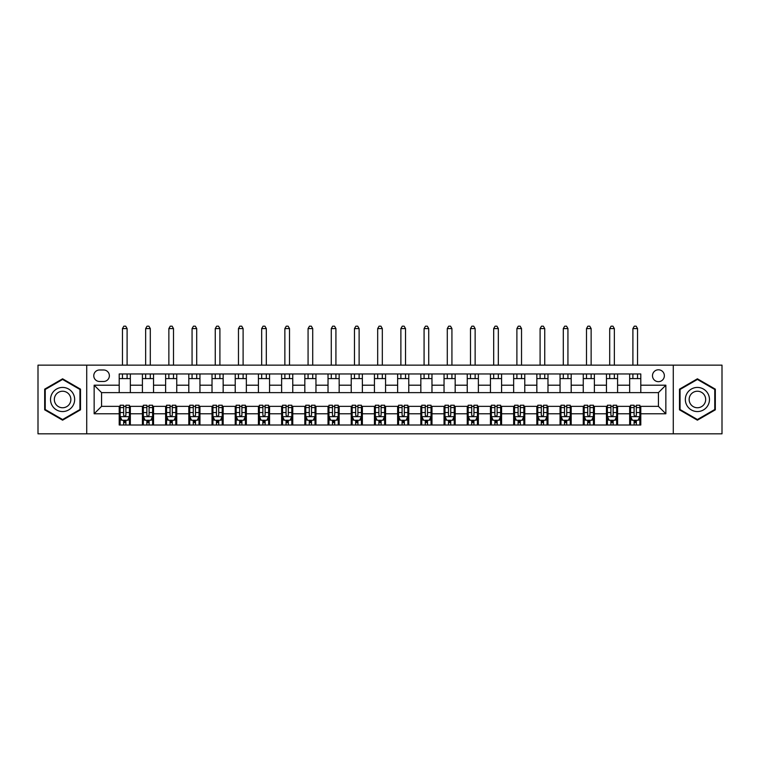 <?xml version="1.0" encoding="UTF-8"?>
<svg xmlns="http://www.w3.org/2000/svg" width="760" height="760" viewBox="0 0 760 760"><rect width="100%" height="100%" fill="white"/><g stroke="black" fill="none" stroke-linecap="round" stroke-linejoin="round"><path stroke-width="1.14" d="M658.426 369.787A5.938 5.938 0 0 0 652.489 375.734A5.938 5.938 0 0 0 658.426 381.672A5.938 5.938 0 0 0 664.364 375.734A5.938 5.938 0 0 0 658.426 369.787M673.274 433.827L722 433.827L722 365.151L673.274 365.151L673.274 433.827L86.725 433.827L86.725 365.151L38 365.151L38 433.827L86.725 433.827M99.531 381.482L103.616 381.482A5.757 5.757 0 0 0 109.373 375.734A5.757 5.757 0 0 0 103.616 369.977L99.531 369.977A5.757 5.757 0 0 0 93.774 375.734A5.757 5.757 0 0 0 99.531 381.482M673.274 365.151L86.725 365.151M119.206 413.782L94.145 413.782L94.145 385.197L119.206 385.197L119.206 392.625L101.574 392.625L101.574 406.353L119.206 406.353L119.206 425.011L640.794 425.011L640.794 406.353L658.426 406.353L658.426 392.625L640.794 392.625L640.794 385.197L665.855 385.197L665.855 413.782L640.794 413.782M640.794 385.197L640.794 373.967L119.206 373.967L119.206 385.197M629.66 373.967L629.66 392.625L640.794 392.625M629.66 392.625L119.206 392.625M119.206 406.353L120.137 406.353M123.661 406.353L125.894 406.353M129.418 406.353L130.34 406.353L130.34 425.011M143.336 406.353L130.34 406.353M146.861 406.353L149.093 406.353M152.618 406.353L153.548 406.353L153.548 425.011M166.544 406.353L153.548 406.353M170.069 406.353L172.292 406.353M175.816 406.353L176.748 406.353L176.748 425.011M189.743 406.353L176.748 406.353M193.268 406.353L195.5 406.353M199.025 406.353L199.946 406.353L199.946 425.011M212.942 406.353L199.946 406.353M216.467 406.353L218.7 406.353M222.224 406.353L223.155 406.353L223.155 425.011M236.151 406.353L223.155 406.353M239.675 406.353L241.898 406.353M245.423 406.353L246.354 406.353L246.354 425.011M259.35 406.353L246.354 406.353M262.874 406.353L265.107 406.353M268.631 406.353L269.553 406.353L269.553 425.011M282.549 406.353L269.553 406.353M286.073 406.353L288.306 406.353M291.83 406.353L292.762 406.353L292.762 425.011M305.757 406.353L292.762 406.353M309.282 406.353L311.505 406.353M315.029 406.353L315.96 406.353L315.96 425.011M328.956 406.353L315.96 406.353M332.481 406.353L334.713 406.353M338.238 406.353L339.159 406.353L339.159 425.011M352.155 406.353L339.159 406.353M355.68 406.353L357.912 406.353M361.437 406.353L362.368 406.353L362.368 425.011M375.364 406.353L362.368 406.353M378.888 406.353L381.111 406.353M384.636 406.353L385.567 406.353L385.567 425.011M398.563 406.353L385.567 406.353M402.087 406.353L404.32 406.353M407.844 406.353L408.766 406.353L408.766 425.011M421.762 406.353L408.766 406.353M425.286 406.353L427.519 406.353M431.043 406.353L431.974 406.353L431.974 425.011M444.97 406.353L431.974 406.353M448.495 406.353L450.718 406.353M454.242 406.353L455.173 406.353L455.173 425.011M468.169 406.353L455.173 406.353M471.694 406.353L473.926 406.353M477.451 406.353L478.373 406.353L478.373 425.011M491.368 406.353L478.373 406.353M494.893 406.353L497.125 406.353M500.65 406.353L501.581 406.353L501.581 425.011M514.577 406.353L501.581 406.353M518.101 406.353L520.325 406.353M523.849 406.353L524.78 406.353L524.78 425.011M537.776 406.353L524.78 406.353M541.3 406.353L543.533 406.353M547.058 406.353L547.979 406.353L547.979 425.011M560.975 406.353L547.979 406.353M564.5 406.353L566.732 406.353M570.256 406.353L571.188 406.353L571.188 425.011M584.183 406.353L571.188 406.353M587.708 406.353L589.931 406.353M593.456 406.353L594.386 406.353L594.386 425.011M607.383 406.353L594.386 406.353M610.907 406.353L613.139 406.353M616.664 406.353L617.586 406.353L617.586 425.011M630.582 406.353L617.586 406.353M634.106 406.353L636.338 406.353M639.863 406.353L640.794 406.353M130.34 373.967L130.34 392.625M119.206 378.603L130.34 378.603M119.206 420.375L120.137 420.375M123.661 420.375L125.894 420.375M129.418 420.375L130.34 420.375M142.415 406.353L142.415 425.011M142.415 373.967L142.415 392.625M153.548 373.967L153.548 392.625M142.415 378.603L153.548 378.603M142.415 420.375L143.336 420.375M146.861 420.375L149.093 420.375M152.618 420.375L153.548 420.375M165.614 406.353L165.614 425.011M165.614 420.375L166.544 420.375M170.069 420.375L172.292 420.375M175.816 420.375L176.748 420.375M165.614 373.967L165.614 392.625M176.748 373.967L176.748 392.625M165.614 378.603L176.748 378.603M188.812 406.353L188.812 425.011M188.812 420.375L189.743 420.375M193.268 420.375L195.5 420.375M199.025 420.375L199.946 420.375M188.812 373.967L188.812 392.625M199.946 373.967L199.946 392.625M188.812 378.603L199.946 378.603M212.021 406.353L212.021 425.011M212.021 420.375L212.942 420.375M216.467 420.375L218.7 420.375M222.224 420.375L223.155 420.375M212.021 373.967L212.021 392.625M223.155 373.967L223.155 392.625M212.021 378.603L223.155 378.603M235.22 406.353L235.22 425.011M235.22 420.375L236.151 420.375M239.675 420.375L241.898 420.375M245.423 420.375L246.354 420.375M235.22 373.967L235.22 392.625M246.354 373.967L246.354 392.625M235.22 378.603L246.354 378.603M258.419 406.353L258.419 425.011M258.419 420.375L259.35 420.375M262.874 420.375L265.107 420.375M268.631 420.375L269.553 420.375M258.419 373.967L258.419 392.625M269.553 373.967L269.553 392.625M258.419 378.603L269.553 378.603M281.627 406.353L281.627 425.011M281.627 420.375L282.549 420.375M286.073 420.375L288.306 420.375M291.83 420.375L292.762 420.375M281.627 373.967L281.627 392.625M292.762 373.967L292.762 392.625M281.627 378.603L292.762 378.603M304.827 406.353L304.827 425.011M304.827 420.375L305.757 420.375M309.282 420.375L311.505 420.375M315.029 420.375L315.96 420.375M304.827 373.967L304.827 392.625M315.96 373.967L315.96 392.625M304.827 378.603L315.96 378.603M328.026 406.353L328.026 425.011M328.026 420.375L328.956 420.375M332.481 420.375L334.713 420.375M338.238 420.375L339.159 420.375M328.026 373.967L328.026 392.625M339.159 373.967L339.159 392.625M328.026 378.603L339.159 378.603M351.234 406.353L351.234 425.011M351.234 420.375L352.155 420.375M355.68 420.375L357.912 420.375M361.437 420.375L362.368 420.375M351.234 373.967L351.234 392.625M362.368 373.967L362.368 392.625M351.234 378.603L362.368 378.603M374.433 406.353L374.433 425.011M374.433 420.375L375.364 420.375M378.888 420.375L381.111 420.375M384.636 420.375L385.567 420.375M374.433 373.967L374.433 392.625M385.567 373.967L385.567 392.625M374.433 378.603L385.567 378.603M397.632 406.353L397.632 425.011M397.632 420.375L398.563 420.375M402.087 420.375L404.32 420.375M407.844 420.375L408.766 420.375M397.632 373.967L397.632 392.625M408.766 373.967L408.766 392.625M397.632 378.603L408.766 378.603M420.84 406.353L420.84 425.011M420.84 420.375L421.762 420.375M425.286 420.375L427.519 420.375M431.043 420.375L431.974 420.375M420.84 373.967L420.84 392.625M431.974 373.967L431.974 392.625M420.84 378.603L431.974 378.603M444.039 406.353L444.039 425.011M444.039 420.375L444.97 420.375M448.495 420.375L450.718 420.375M454.242 420.375L455.173 420.375M444.039 373.967L444.039 392.625M455.173 373.967L455.173 392.625M444.039 378.603L455.173 378.603M467.238 406.353L467.238 425.011M467.238 420.375L468.169 420.375M471.694 420.375L473.926 420.375M477.451 420.375L478.373 420.375M467.238 373.967L467.238 392.625M478.373 373.967L478.373 392.625M467.238 378.603L478.373 378.603M490.447 406.353L490.447 425.011M490.447 420.375L491.368 420.375M494.893 420.375L497.125 420.375M500.65 420.375L501.581 420.375M490.447 373.967L490.447 392.625M501.581 373.967L501.581 392.625M490.447 378.603L501.581 378.603M513.646 406.353L513.646 425.011M513.646 420.375L514.577 420.375M518.101 420.375L520.325 420.375M523.849 420.375L524.78 420.375M513.646 373.967L513.646 392.625M524.78 373.967L524.78 392.625M513.646 378.603L524.78 378.603M536.845 406.353L536.845 425.011M536.845 420.375L537.776 420.375M541.3 420.375L543.533 420.375M547.058 420.375L547.979 420.375M536.845 373.967L536.845 392.625M547.979 373.967L547.979 392.625M536.845 378.603L547.979 378.603M560.053 406.353L560.053 425.011M560.053 420.375L560.975 420.375M564.5 420.375L566.732 420.375M570.256 420.375L571.188 420.375M560.053 373.967L560.053 392.625M571.188 373.967L571.188 392.625M560.053 378.603L571.188 378.603M583.253 406.353L583.253 425.011M583.253 420.375L584.183 420.375M587.708 420.375L589.931 420.375M593.456 420.375L594.386 420.375M583.253 373.967L583.253 392.625M594.386 373.967L594.386 392.625M583.253 378.603L594.386 378.603M606.452 406.353L606.452 425.011M606.452 420.375L607.383 420.375M610.907 420.375L613.139 420.375M616.664 420.375L617.586 420.375M606.452 373.967L606.452 392.625M617.586 373.967L617.586 392.625M606.452 378.603L617.586 378.603M629.66 406.353L629.66 425.011M629.66 420.375L630.582 420.375M634.106 420.375L636.338 420.375M639.863 420.375L640.794 420.375M629.66 378.603L640.794 378.603M101.574 392.625L94.145 385.197M101.574 406.353L94.145 413.782M665.855 385.197L658.426 392.625M665.855 413.782L658.426 406.353M62.595 420.175L80.503 409.83L80.503 389.148L62.595 378.803L44.678 389.148L44.678 409.83L62.595 420.175M715.322 389.148L697.404 378.803L679.497 389.148L679.497 409.83L697.404 420.175L715.322 409.83L715.322 389.148M123.661 422.598L125.894 422.598M120.137 407.569L123.661 407.569L123.661 405.241L120.137 405.241L120.137 416.565L121.989 420.28L127.556 420.28L129.418 416.565L129.418 405.241L125.894 405.241L125.894 407.569L129.418 407.569M129.418 416.565L129.418 425.011M120.137 416.565L120.137 425.011M125.894 420.28L125.894 425.011M123.661 425.011L123.661 420.28M123.661 407.569L123.661 415.178C124.402 416.603 125.143 416.603 125.894 415.178L125.894 407.569M127.1 378.603L127.1 373.967M127.1 365.151L127.1 328.586L122.455 328.586L122.455 365.151M122.455 378.603L122.455 373.967M122.455 328.586L123.852 326.173L125.704 326.173L127.1 328.586M146.861 422.598L149.093 422.598M143.336 407.569L146.861 407.569L146.861 405.241L143.336 405.241L143.336 416.565L145.198 420.28L150.765 420.28L152.618 416.565L152.618 405.241L149.093 405.241L149.093 407.569L152.618 407.569M152.618 416.565L152.618 425.011M143.336 416.565L143.336 425.011M149.093 420.28L149.093 425.011M146.861 425.011L146.861 420.28M146.861 407.569L146.861 415.178C147.601 416.603 148.352 416.603 149.093 415.178L149.093 407.569M150.299 378.603L150.299 373.967M150.299 365.151L150.299 328.586L145.654 328.586L145.654 365.151M145.654 378.603L145.654 373.967M145.654 328.586L147.05 326.173L148.903 326.173L150.299 328.586M170.069 422.598L172.292 422.598M166.544 407.569L170.069 407.569L170.069 405.241L166.544 405.241L166.544 416.565L168.397 420.28L173.964 420.28L175.816 416.565L175.816 405.241L172.292 405.241L172.292 407.569L175.816 407.569M175.816 416.565L175.816 425.011M166.544 416.565L166.544 425.011M172.292 420.28L172.292 425.011M170.069 425.011L170.069 420.28M170.069 407.569L170.069 415.178C170.81 416.603 171.551 416.603 172.292 415.178L172.292 407.569M173.498 378.603L173.498 373.967M173.498 365.151L173.498 328.586L168.862 328.586L168.862 365.151M168.862 378.603L168.862 373.967M168.862 328.586L170.25 326.173L172.111 326.173L173.498 328.586M193.268 422.598L195.5 422.598M189.743 407.569L193.268 407.569L193.268 405.241L189.743 405.241L189.743 416.565L191.596 420.28L197.163 420.28L199.025 416.565L199.025 405.241L195.5 405.241L195.5 407.569L199.025 407.569M199.025 416.565L199.025 425.011M189.743 416.565L189.743 425.011M195.5 420.28L195.5 425.011M193.268 425.011L193.268 420.28M193.268 407.569L193.268 415.178C194.009 416.603 194.75 416.603 195.5 415.178L195.5 407.569M196.707 378.603L196.707 373.967M196.707 365.151L196.707 328.586L192.061 328.586L192.061 365.151M192.061 378.603L192.061 373.967M192.061 328.586L193.458 326.173L195.31 326.173L196.707 328.586M216.467 422.598L218.7 422.598M212.942 407.569L216.467 407.569L216.467 405.241L212.942 405.241L212.942 416.565L214.804 420.28L220.371 420.28L222.224 416.565L222.224 405.241L218.7 405.241L218.7 407.569L222.224 407.569M222.224 416.565L222.224 425.011M212.942 416.565L212.942 425.011M218.7 420.28L218.7 425.011M216.467 425.011L216.467 420.28M216.467 407.569L216.467 415.178C217.208 416.603 217.958 416.603 218.7 415.178L218.7 407.569M219.906 378.603L219.906 373.967M219.906 365.151L219.906 328.586L215.26 328.586L215.26 365.151M215.26 378.603L215.26 373.967M215.26 328.586L216.657 326.173L218.509 326.173L219.906 328.586M73.046 393.462A12.065 12.065 0 0 0 56.563 389.044A12.065 12.065 0 0 0 52.145 405.526A12.065 12.065 0 0 0 68.628 409.934A12.065 12.065 0 0 0 73.046 393.462M69.749 395.361A8.255 8.255 0 0 0 58.463 392.34A8.255 8.255 0 0 0 55.442 403.617A8.255 8.255 0 0 0 66.728 406.647A8.255 8.255 0 0 0 69.749 395.361M62.595 419.529L45.239 409.507L45.239 389.471L62.595 379.449L79.952 389.471L79.952 409.507L62.595 419.529M697.404 411.559A12.065 12.065 0 0 0 709.469 399.494A12.065 12.065 0 0 0 697.404 387.429A12.065 12.065 0 0 0 685.339 399.494A12.065 12.065 0 0 0 697.404 411.559M697.404 407.749A8.255 8.255 0 0 0 705.669 399.494A8.255 8.255 0 0 0 697.404 391.229A8.255 8.255 0 0 0 689.149 399.494A8.255 8.255 0 0 0 697.404 407.749M680.048 389.471L697.404 379.449L714.761 389.471L714.761 409.507L697.404 419.529L680.048 409.507L680.048 389.471M239.675 422.598L241.898 422.598M236.151 407.569L239.675 407.569L239.675 405.241L236.151 405.241L236.151 416.565L238.004 420.28L243.57 420.28L245.423 416.565L245.423 405.241L241.898 405.241L241.898 407.569L245.423 407.569M245.423 416.565L245.423 425.011M236.151 416.565L236.151 425.011M241.898 420.28L241.898 425.011M239.675 425.011L239.675 420.28M239.675 407.569L239.675 415.178C240.416 416.603 241.157 416.603 241.898 415.178L241.898 407.569M243.105 378.603L243.105 373.967M243.105 365.151L243.105 328.586L238.469 328.586L238.469 365.151M238.469 378.603L238.469 373.967M238.469 328.586L239.856 326.173L241.718 326.173L243.105 328.586M262.874 422.598L265.107 422.598M259.35 407.569L262.874 407.569L262.874 405.241L259.35 405.241L259.35 416.565L261.202 420.28L266.769 420.28L268.631 416.565L268.631 405.241L265.107 405.241L265.107 407.569L268.631 407.569M268.631 416.565L268.631 425.011M259.35 416.565L259.35 425.011M265.107 420.28L265.107 425.011M262.874 425.011L262.874 420.28M262.874 407.569L262.874 415.178C263.615 416.603 264.356 416.603 265.107 415.178L265.107 407.569M266.313 378.603L266.313 373.967M266.313 365.151L266.313 328.586L261.668 328.586L261.668 365.151M261.668 378.603L261.668 373.967M261.668 328.586L263.065 326.173L264.917 326.173L266.313 328.586M286.073 422.598L288.306 422.598M282.549 407.569L286.073 407.569L286.073 405.241L282.549 405.241L282.549 416.565L284.411 420.28L289.978 420.28L291.83 416.565L291.83 405.241L288.306 405.241L288.306 407.569L291.83 407.569M291.83 416.565L291.83 425.011M282.549 416.565L282.549 425.011M288.306 420.28L288.306 425.011M286.073 425.011L286.073 420.28M286.073 407.569L286.073 415.178C286.815 416.603 287.565 416.603 288.306 415.178L288.306 407.569M289.512 378.603L289.512 373.967M289.512 365.151L289.512 328.586L284.867 328.586L284.867 365.151M284.867 378.603L284.867 373.967M284.867 328.586L286.263 326.173L288.116 326.173L289.512 328.586M309.282 422.598L311.505 422.598M305.757 407.569L309.282 407.569L309.282 405.241L305.757 405.241L305.757 416.565L307.61 420.28L313.177 420.28L315.029 416.565L315.029 405.241L311.505 405.241L311.505 407.569L315.029 407.569M315.029 416.565L315.029 425.011M305.757 416.565L305.757 425.011M311.505 420.28L311.505 425.011M309.282 425.011L309.282 420.28M309.282 407.569L309.282 415.178C310.023 416.603 310.764 416.603 311.505 415.178L311.505 407.569M312.712 378.603L312.712 373.967M312.712 365.151L312.712 328.586L308.075 328.586L308.075 365.151M308.075 378.603L308.075 373.967M308.075 328.586L309.462 326.173L311.324 326.173L312.712 328.586M332.481 422.598L334.713 422.598M328.956 407.569L332.481 407.569L332.481 405.241L328.956 405.241L328.956 416.565L330.809 420.28L336.376 420.28L338.238 416.565L338.238 405.241L334.713 405.241L334.713 407.569L338.238 407.569M338.238 416.565L338.238 425.011M328.956 416.565L328.956 425.011M334.713 420.28L334.713 425.011M332.481 425.011L332.481 420.28M332.481 407.569L332.481 415.178C333.222 416.603 333.963 416.603 334.713 415.178L334.713 407.569M335.92 378.603L335.92 373.967M335.92 365.151L335.92 328.586L331.274 328.586L331.274 365.151M331.274 378.603L331.274 373.967M331.274 328.586L332.671 326.173L334.523 326.173L335.92 328.586M355.68 422.598L357.912 422.598M352.155 407.569L355.68 407.569L355.68 405.241L352.155 405.241L352.155 416.565L354.017 420.28L359.584 420.28L361.437 416.565L361.437 405.241L357.912 405.241L357.912 407.569L361.437 407.569M361.437 416.565L361.437 425.011M352.155 416.565L352.155 425.011M357.912 420.28L357.912 425.011M355.68 425.011L355.68 420.28M355.68 407.569L355.68 415.178C356.421 416.603 357.172 416.603 357.912 415.178L357.912 407.569M359.119 378.603L359.119 373.967M359.119 365.151L359.119 328.586L354.474 328.586L354.474 365.151M354.474 378.603L354.474 373.967M354.474 328.586L355.87 326.173L357.722 326.173L359.119 328.586M378.888 422.598L381.111 422.598M375.364 407.569L378.888 407.569L378.888 405.241L375.364 405.241L375.364 416.565L377.216 420.28L382.784 420.28L384.636 416.565L384.636 405.241L381.111 405.241L381.111 407.569L384.636 407.569M384.636 416.565L384.636 425.011M375.364 416.565L375.364 425.011M381.111 420.28L381.111 425.011M378.888 425.011L378.888 420.28M378.888 407.569L378.888 415.178C379.63 416.603 380.37 416.603 381.111 415.178L381.111 407.569M382.318 378.603L382.318 373.967M382.318 365.151L382.318 328.586L377.682 328.586L377.682 365.151M377.682 378.603L377.682 373.967M377.682 328.586L379.069 326.173L380.931 326.173L382.318 328.586M402.087 422.598L404.32 422.598M398.563 407.569L402.087 407.569L402.087 405.241L398.563 405.241L398.563 416.565L400.416 420.28L405.983 420.28L407.844 416.565L407.844 405.241L404.32 405.241L404.32 407.569L407.844 407.569M407.844 416.565L407.844 425.011M398.563 416.565L398.563 425.011M404.32 420.28L404.32 425.011M402.087 425.011L402.087 420.28M402.087 407.569L402.087 415.178C402.828 416.603 403.57 416.603 404.32 415.178L404.32 407.569M405.526 378.603L405.526 373.967M405.526 365.151L405.526 328.586L400.881 328.586L400.881 365.151M400.881 378.603L400.881 373.967M400.881 328.586L402.277 326.173L404.13 326.173L405.526 328.586M425.286 422.598L427.519 422.598M421.762 407.569L425.286 407.569L425.286 405.241L421.762 405.241L421.762 416.565L423.624 420.28L429.191 420.28L431.043 416.565L431.043 405.241L427.519 405.241L427.519 407.569L431.043 407.569M431.043 416.565L431.043 425.011M421.762 416.565L421.762 425.011M427.519 420.28L427.519 425.011M425.286 425.011L425.286 420.28M425.286 407.569L425.286 415.178C426.027 416.603 426.778 416.603 427.519 415.178L427.519 407.569M428.726 378.603L428.726 373.967M428.726 365.151L428.726 328.586L424.08 328.586L424.08 365.151M424.08 378.603L424.08 373.967M424.08 328.586L425.476 326.173L427.329 326.173L428.726 328.586M448.495 422.598L450.718 422.598M444.97 407.569L448.495 407.569L448.495 405.241L444.97 405.241L444.97 416.565L446.823 420.28L452.39 420.28L454.242 416.565L454.242 405.241L450.718 405.241L450.718 407.569L454.242 407.569M454.242 416.565L454.242 425.011M444.97 416.565L444.97 425.011M450.718 420.28L450.718 425.011M448.495 425.011L448.495 420.28M448.495 407.569L448.495 415.178C449.236 416.603 449.977 416.603 450.718 415.178L450.718 407.569M451.924 378.603L451.924 373.967M451.924 365.151L451.924 328.586L447.288 328.586L447.288 365.151M447.288 378.603L447.288 373.967M447.288 328.586L448.675 326.173L450.537 326.173L451.924 328.586M471.694 422.598L473.926 422.598M468.169 407.569L471.694 407.569L471.694 405.241L468.169 405.241L468.169 416.565L470.022 420.28L475.589 420.28L477.451 416.565L477.451 405.241L473.926 405.241L473.926 407.569L477.451 407.569M477.451 416.565L477.451 425.011M468.169 416.565L468.169 425.011M473.926 420.28L473.926 425.011M471.694 425.011L471.694 420.28M471.694 407.569L471.694 415.178C472.435 416.603 473.176 416.603 473.926 415.178L473.926 407.569M475.133 378.603L475.133 373.967M475.133 365.151L475.133 328.586L470.487 328.586L470.487 365.151M470.487 378.603L470.487 373.967M470.487 328.586L471.884 326.173L473.736 326.173L475.133 328.586M494.893 422.598L497.125 422.598M491.368 407.569L494.893 407.569L494.893 405.241L491.368 405.241L491.368 416.565L493.231 420.28L498.797 420.28L500.65 416.565L500.65 405.241L497.125 405.241L497.125 407.569L500.65 407.569M500.65 416.565L500.65 425.011M491.368 416.565L491.368 425.011M497.125 420.28L497.125 425.011M494.893 425.011L494.893 420.28M494.893 407.569L494.893 415.178C495.634 416.603 496.384 416.603 497.125 415.178L497.125 407.569M498.332 378.603L498.332 373.967M498.332 365.151L498.332 328.586L493.686 328.586L493.686 365.151M493.686 378.603L493.686 373.967M493.686 328.586L495.083 326.173L496.935 326.173L498.332 328.586M518.101 422.598L520.325 422.598M514.577 407.569L518.101 407.569L518.101 405.241L514.577 405.241L514.577 416.565L516.429 420.28L521.996 420.28L523.849 416.565L523.849 405.241L520.325 405.241L520.325 407.569L523.849 407.569M523.849 416.565L523.849 425.011M514.577 416.565L514.577 425.011M520.325 420.28L520.325 425.011M518.101 425.011L518.101 420.28M518.101 407.569L518.101 415.178C518.842 416.603 519.583 416.603 520.325 415.178L520.325 407.569M521.531 378.603L521.531 373.967M521.531 365.151L521.531 328.586L516.895 328.586L516.895 365.151M516.895 378.603L516.895 373.967M516.895 328.586L518.282 326.173L520.144 326.173L521.531 328.586M541.3 422.598L543.533 422.598M537.776 407.569L541.3 407.569L541.3 405.241L537.776 405.241L537.776 416.565L539.628 420.28L545.195 420.28L547.058 416.565L547.058 405.241L543.533 405.241L543.533 407.569L547.058 407.569M547.058 416.565L547.058 425.011M537.776 416.565L537.776 425.011M543.533 420.28L543.533 425.011M541.3 425.011L541.3 420.28M541.3 407.569L541.3 415.178C542.042 416.603 542.783 416.603 543.533 415.178L543.533 407.569M544.739 378.603L544.739 373.967M544.739 365.151L544.739 328.586L540.094 328.586L540.094 365.151M540.094 378.603L540.094 373.967M540.094 328.586L541.49 326.173L543.343 326.173L544.739 328.586M564.5 422.598L566.732 422.598M560.975 407.569L564.5 407.569L564.5 405.241L560.975 405.241L560.975 416.565L562.837 420.28L568.404 420.28L570.256 416.565L570.256 405.241L566.732 405.241L566.732 407.569L570.256 407.569M570.256 416.565L570.256 425.011M560.975 416.565L560.975 425.011M566.732 420.28L566.732 425.011M564.5 425.011L564.5 420.28M564.5 407.569L564.5 415.178C565.24 416.603 565.991 416.603 566.732 415.178L566.732 407.569M567.938 378.603L567.938 373.967M567.938 365.151L567.938 328.586L563.293 328.586L563.293 365.151M563.293 378.603L563.293 373.967M563.293 328.586L564.689 326.173L566.542 326.173L567.938 328.586M587.708 422.598L589.931 422.598M584.183 407.569L587.708 407.569L587.708 405.241L584.183 405.241L584.183 416.565L586.036 420.28L591.603 420.28L593.456 416.565L593.456 405.241L589.931 405.241L589.931 407.569L593.456 407.569M593.456 416.565L593.456 425.011M584.183 416.565L584.183 425.011M589.931 420.28L589.931 425.011M587.708 425.011L587.708 420.28M587.708 407.569L587.708 415.178C588.449 416.603 589.19 416.603 589.931 415.178L589.931 407.569M591.137 378.603L591.137 373.967M591.137 365.151L591.137 328.586L586.501 328.586L586.501 365.151M586.501 378.603L586.501 373.967M586.501 328.586L587.889 326.173L589.75 326.173L591.137 328.586M610.907 422.598L613.139 422.598M607.383 407.569L610.907 407.569L610.907 405.241L607.383 405.241L607.383 416.565L609.235 420.28L614.802 420.28L616.664 416.565L616.664 405.241L613.139 405.241L613.139 407.569L616.664 407.569M616.664 416.565L616.664 425.011M607.383 416.565L607.383 425.011M613.139 420.28L613.139 425.011M610.907 425.011L610.907 420.28M610.907 407.569L610.907 415.178C611.648 416.603 612.389 416.603 613.139 415.178L613.139 407.569M614.346 378.603L614.346 373.967M614.346 365.151L614.346 328.586L609.7 328.586L609.7 365.151M609.7 378.603L609.7 373.967M609.7 328.586L611.097 326.173L612.95 326.173L614.346 328.586M634.106 422.598L636.338 422.598M630.582 407.569L634.106 407.569L634.106 405.241L630.582 405.241L630.582 416.565L632.443 420.28L638.01 420.28L639.863 416.565L639.863 405.241L636.338 405.241L636.338 407.569L639.863 407.569M639.863 416.565L639.863 425.011M630.582 416.565L630.582 425.011M636.338 420.28L636.338 425.011M634.106 425.011L634.106 420.28M634.106 407.569L634.106 415.178C634.847 416.603 635.597 416.603 636.338 415.178L636.338 407.569M637.545 378.603L637.545 373.967M637.545 365.151L637.545 328.586L632.899 328.586L632.899 365.151M632.899 378.603L632.899 373.967M632.899 328.586L634.296 326.173L636.149 326.173L637.545 328.586M142.415 413.782L130.34 413.782M142.415 385.197L130.34 385.197M165.614 385.197L153.548 385.197M165.614 413.782L153.548 413.782M188.812 385.197L176.748 385.197M188.812 413.782L176.748 413.782M212.021 385.197L199.946 385.197M212.021 413.782L199.946 413.782M235.22 385.197L223.155 385.197M235.22 413.782L223.155 413.782M258.419 385.197L246.354 385.197M258.419 413.782L246.354 413.782M281.627 385.197L269.553 385.197M281.627 413.782L269.553 413.782M304.827 385.197L292.762 385.197M304.827 413.782L292.762 413.782M328.026 385.197L315.96 385.197M328.026 413.782L315.96 413.782M351.234 385.197L339.159 385.197M351.234 413.782L339.159 413.782M374.433 385.197L362.368 385.197M374.433 413.782L362.368 413.782M397.632 385.197L385.567 385.197M397.632 413.782L385.567 413.782M420.84 385.197L408.766 385.197M420.84 413.782L408.766 413.782M444.039 385.197L431.974 385.197M444.039 413.782L431.974 413.782M467.238 385.197L455.173 385.197M467.238 413.782L455.173 413.782M490.447 385.197L478.373 385.197M490.447 413.782L478.373 413.782M513.646 385.197L501.581 385.197M513.646 413.782L501.581 413.782M536.845 385.197L524.78 385.197M536.845 413.782L524.78 413.782M560.053 385.197L547.979 385.197M560.053 413.782L547.979 413.782M583.253 385.197L571.188 385.197M583.253 413.782L571.188 413.782M606.452 385.197L594.386 385.197M606.452 413.782L594.386 413.782M629.66 385.197L617.586 385.197M629.66 413.782L617.586 413.782M120.184 416.66L129.371 416.66M129.418 420.052L127.67 420.052M121.885 420.052L120.137 420.052M125.894 412.547L129.418 412.547M120.137 412.547L123.661 412.547M123.661 421.42L125.894 421.42M143.383 416.66L152.57 416.66M152.618 420.052L150.869 420.052M145.084 420.052L143.336 420.052M149.093 412.547L152.618 412.547M143.336 412.547L146.861 412.547M146.861 421.42L149.093 421.42M166.582 416.66L175.778 416.66M175.816 420.052L174.078 420.052M168.283 420.052L166.544 420.052M172.292 412.547L175.816 412.547M166.544 412.547L170.069 412.547M170.069 421.42L172.292 421.42M189.791 416.66L198.977 416.66M199.025 420.052L197.277 420.052M191.491 420.052L189.743 420.052M195.5 412.547L199.025 412.547M189.743 412.547L193.268 412.547M193.268 421.42L195.5 421.42M212.99 416.66L222.177 416.66M222.224 420.052L220.476 420.052M214.69 420.052L212.942 420.052M218.7 412.547L222.224 412.547M212.942 412.547L216.467 412.547M216.467 421.42L218.7 421.42M236.189 416.66L245.385 416.66M245.423 420.052L243.684 420.052M237.889 420.052L236.151 420.052M241.898 412.547L245.423 412.547M236.151 412.547L239.675 412.547M239.675 421.42L241.898 421.42M259.397 416.66L268.584 416.66M268.631 420.052L266.883 420.052M261.098 420.052L259.35 420.052M265.107 412.547L268.631 412.547M259.35 412.547L262.874 412.547M262.874 421.42L265.107 421.42M282.596 416.66L291.783 416.66M291.83 420.052L290.082 420.052M284.297 420.052L282.549 420.052M288.306 412.547L291.83 412.547M282.549 412.547L286.073 412.547M286.073 421.42L288.306 421.42M305.795 416.66L314.991 416.66M315.029 420.052L313.291 420.052M307.496 420.052L305.757 420.052M311.505 412.547L315.029 412.547M305.757 412.547L309.282 412.547M309.282 421.42L311.505 421.42M329.004 416.66L338.19 416.66M338.238 420.052L336.49 420.052M330.704 420.052L328.956 420.052M334.713 412.547L338.238 412.547M328.956 412.547L332.481 412.547M332.481 421.42L334.713 421.42M352.203 416.66L361.389 416.66M361.437 420.052L359.689 420.052M353.903 420.052L352.155 420.052M357.912 412.547L361.437 412.547M352.155 412.547L355.68 412.547M355.68 421.42L357.912 421.42M375.402 416.66L384.598 416.66M384.636 420.052L382.897 420.052M377.102 420.052L375.364 420.052M381.111 412.547L384.636 412.547M375.364 412.547L378.888 412.547M378.888 421.42L381.111 421.42M398.61 416.66L407.797 416.66M407.844 420.052L406.096 420.052M400.311 420.052L398.563 420.052M404.32 412.547L407.844 412.547M398.563 412.547L402.087 412.547M402.087 421.42L404.32 421.42M421.809 416.66L430.996 416.66M431.043 420.052L429.295 420.052M423.51 420.052L421.762 420.052M427.519 412.547L431.043 412.547M421.762 412.547L425.286 412.547M425.286 421.42L427.519 421.42M445.008 416.66L454.204 416.66M454.242 420.052L452.504 420.052M446.709 420.052L444.97 420.052M450.718 412.547L454.242 412.547M444.97 412.547L448.495 412.547M448.495 421.42L450.718 421.42M468.217 416.66L477.403 416.66M477.451 420.052L475.703 420.052M469.917 420.052L468.169 420.052M473.926 412.547L477.451 412.547M468.169 412.547L471.694 412.547M471.694 421.42L473.926 421.42M491.416 416.66L500.603 416.66M500.65 420.052L498.902 420.052M493.117 420.052L491.368 420.052M497.125 412.547L500.65 412.547M491.368 412.547L494.893 412.547M494.893 421.42L497.125 421.42M514.615 416.66L523.811 416.66M523.849 420.052L522.111 420.052M516.315 420.052L514.577 420.052M520.325 412.547L523.849 412.547M514.577 412.547L518.101 412.547M518.101 421.42L520.325 421.42M537.823 416.66L547.01 416.66M547.058 420.052L545.309 420.052M539.524 420.052L537.776 420.052M543.533 412.547L547.058 412.547M537.776 412.547L541.3 412.547M541.3 421.42L543.533 421.42M561.022 416.66L570.209 416.66M570.256 420.052L568.508 420.052M562.723 420.052L560.975 420.052M566.732 412.547L570.256 412.547M560.975 412.547L564.5 412.547M564.5 421.42L566.732 421.42M584.221 416.66L593.417 416.66M593.456 420.052L591.717 420.052M585.922 420.052L584.183 420.052M589.931 412.547L593.456 412.547M584.183 412.547L587.708 412.547M587.708 421.42L589.931 421.42M607.43 416.66L616.616 416.66M616.664 420.052L614.916 420.052M609.13 420.052L607.383 420.052M613.139 412.547L616.664 412.547M607.383 412.547L610.907 412.547M610.907 421.42L613.139 421.42M630.629 416.66L639.815 416.66M639.863 420.052L638.115 420.052M632.329 420.052L630.582 420.052M636.338 412.547L639.863 412.547M630.582 412.547L634.106 412.547M634.106 421.42L636.338 421.42"/></g></svg>
